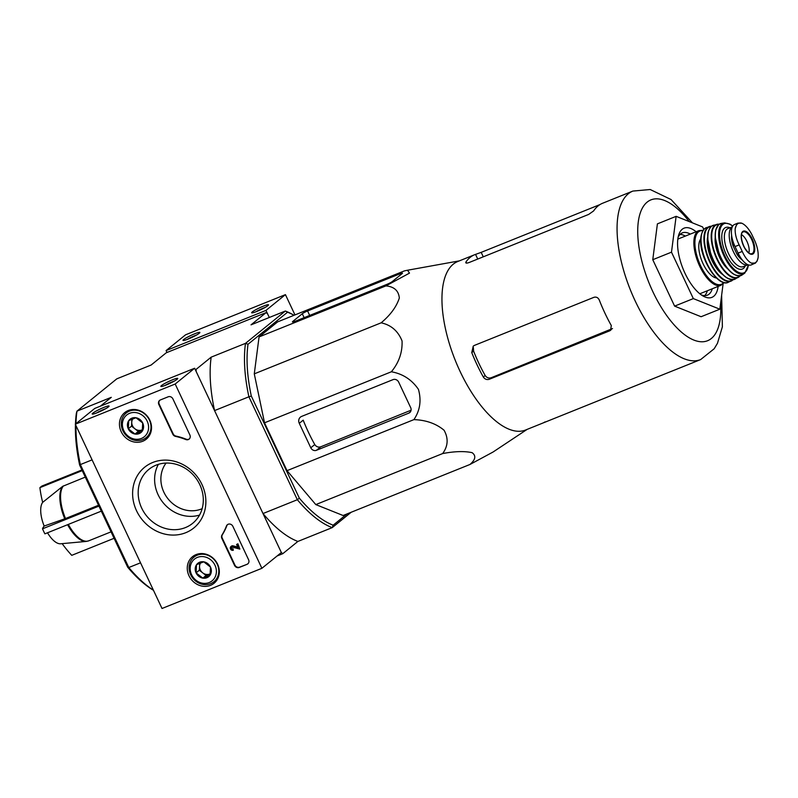 <?xml version="1.0" encoding="UTF-8"?>
<svg xmlns="http://www.w3.org/2000/svg" width="798" height="798" viewBox="0 0 798 798"><rect width="100%" height="100%" fill="white"/><g stroke="black" fill="none" stroke-linecap="round" stroke-linejoin="round"><path stroke-width="1.2" d="M85.286 477.104L62.703 486.321L42.673 502.361A23.032 9.945 68.1 0 0 44.169 526.042L65.526 518.53L98.533 505.254M47.511 532.785A23.032 9.945 68.1 0 0 60.648 543.777L86.204 541.433A30.454 13.147 68.1 0 1 67.591 524.705M81.925 469.952L41.845 486.072A105.356 12.529 -25.2 0 0 39.9 487.658A111.85 100.009 -129 0 0 42.673 502.361M82.234 470.621L39.9 487.658M44.169 526.042A111.85 13.297 -25.2 0 0 42.513 528.815A105.356 94.204 -129 0 0 43.661 531.338A105.356 94.204 -129 0 0 44.878 533.842L101.306 511.139M98.942 506.112L42.513 528.815M114.084 538.301L71.75 555.338A111.85 100.009 -129 0 1 62.144 543.638M483.279 256.816L481.184 252.368L475.538 254.392A90.812 39.202 68.1 0 0 474.64 254.722L457.753 261.515A90.812 39.202 68.1 0 0 453.254 264.178A90.812 39.202 68.1 0 0 457.603 365.933A90.812 39.202 68.1 0 0 525.543 430.022L542.421 423.229A90.812 39.202 68.1 0 0 545.044 421.903M385.923 285.893L409.484 273.125L407.569 270.223L404.446 270.871L277.584 321.903L259.061 336.926L385.923 285.893C394.132 286.642 398.601 290.681 399.329 297.993C396.526 306.721 390.471 315.001 381.135 322.821L254.283 373.853L259.061 336.926M527.169 429.364L493.094 451.997L469.952 464.476C475.558 459.678 476.276 455.738 472.097 452.666C464.396 451 454.581 451.299 442.651 453.563C448.087 446.082 448.556 438.311 444.067 430.232C436.047 423.568 425.992 420.037 413.893 419.628C420.037 410.581 421.544 400.496 418.431 389.354C411.788 379.668 402.771 373.803 391.369 371.778C398.96 362.551 402.521 352.277 402.052 340.936C398.062 331.01 391.09 324.976 381.135 322.821M474.64 254.722A90.812 39.202 68.1 0 0 470.142 257.395A90.812 39.202 68.1 0 0 465.992 261.914C465.314 263.26 466.371 263.46 469.154 262.502L588.685 214.413L593.642 210.911A90.812 39.202 -111.9 0 1 598.101 205.914A90.812 39.202 -111.9 0 1 602.6 203.251L632.874 191.071A90.812 39.202 68.1 0 0 628.375 193.734A90.812 39.202 68.1 0 0 632.714 295.489A90.812 39.202 68.1 0 0 700.654 359.569L670.38 371.748A90.812 39.202 -111.9 0 1 669.482 372.087L541.982 423.399A90.812 39.202 68.1 0 0 542.421 423.229M466.561 263.111L465.992 261.914L465.783 262.761M481.184 252.368L599.976 204.577M611.288 325.524A90.812 39.202 -111.9 0 1 599.298 300.068C598.111 297.584 596.325 296.676 593.951 297.315L474.411 345.404L473.244 346.103L471.758 352.596A90.812 39.202 68.1 0 0 483.319 377.005C484.835 379.22 486.81 379.978 489.244 379.289L609.722 330.821L610.63 330.282L611.288 325.524M471.758 352.596L473.593 351.1A85.576 36.937 68.1 0 0 485.174 375.509C486.7 377.713 488.685 378.461 491.139 377.753L612.505 328.567M473.593 351.1L473.344 347.439M723.108 283.859L719.826 309.195L701.093 316.726L674.609 306.133L652.764 259.709L657.402 223.869L676.125 216.338L702.619 226.931L703.776 229.405M719.826 309.195L693.332 298.602L671.487 252.168L652.764 259.709M671.487 252.168L676.125 216.338M693.332 298.602L674.609 306.133M704.694 295.629A33.566 14.494 68.1 0 0 707.347 290.751M685.352 236.088A33.566 14.494 68.1 0 0 680.066 234.403M690.3 234.093A33.566 14.494 68.1 0 0 682.33 232.876A33.566 14.494 68.1 0 0 680.664 233.864A33.566 14.494 68.1 0 0 678.081 237.435M701.163 294.811A33.566 14.494 68.1 0 0 707.377 295.16A33.566 14.494 68.1 0 0 712.295 288.766M696.135 231.749A37.297 16.1 68.1 0 0 682.21 229.255A37.297 16.1 68.1 0 0 678.609 235.26A37.297 16.1 68.1 0 0 683.038 268.776A37.297 16.1 68.1 0 0 703.048 296.018A37.297 16.1 68.1 0 0 718.13 286.412M391.369 371.778L264.517 422.81L254.283 373.853M316.427 450.301L408.815 413.135A4.479 4 -129 0 0 410.671 407.608L398.681 382.142A4.479 4 -129 0 0 393.045 379.629L301.604 416.416A5.596 4.997 -129 0 0 300.447 417.105A5.596 4.997 -129 0 0 299.28 423.329L310.791 447.788A4.479 4 -129 0 0 316.427 450.301L320.726 446.82C318.272 447.528 316.287 446.78 314.771 444.566A89.107 38.464 68.1 0 1 303.2 420.157L299.28 423.329M413.893 419.628L287.031 470.66L264.517 422.81M442.651 453.563L315.799 504.595L287.031 470.66M469.952 464.476L343.1 515.508L315.799 504.595M386.99 284.327A4.479 0.529 -25.2 0 0 392.297 281.554L402.152 273.564A4.479 0.529 -25.2 0 0 402.461 273.165A4.479 0.529 -25.2 0 0 399.968 273.804L307.579 310.971A4.479 0.529 -25.2 0 0 302.282 313.734L292.816 321.414A5.596 0.668 -25.2 0 0 292.427 321.913A5.596 0.668 -25.2 0 0 295.549 321.115L386.99 284.327M166.094 463.059A29.835 26.673 -129 0 0 167.859 498.63A29.835 26.673 -129 0 0 202.143 508.675M153.416 590.181A117.476 50.713 68.1 0 1 128.797 567.528L127.68 567.188A115.61 49.905 68.1 0 0 153.465 590.301M75.471 424.077A115.61 49.905 68.1 0 1 76.359 413.314L76.967 411.15A117.476 50.713 68.1 0 0 75.97 423.668M75.94 425.553A117.476 50.713 68.1 0 0 80.359 464.586L79.65 465.124A115.61 49.905 68.1 0 1 75.451 424.516M127.68 567.188L79.65 465.124M140.528 562.809L128.797 567.528L80.359 464.586L92.089 459.867M351.17 512.266L332.217 527.628A117.476 50.713 -111.9 0 1 297.335 499.728L299.34 498.142A115.61 49.905 -111.9 0 0 333.155 525.194L332.217 527.628L297.883 541.443A117.476 50.713 -111.9 0 1 263.001 513.543L281.355 552.535L261.894 568.306L162.024 608.485L75.311 424.207L175.181 384.028L261.894 568.306M297.883 541.443L282.791 553.682L281.355 552.535L194.632 368.247L175.181 384.028M299.34 498.142L251.31 396.067L248.896 396.786L297.335 499.728L263.001 513.543M277.125 555.967L282.791 553.682M100.428 406.152L111.291 397.334L76.967 411.15L116.817 378.831L151.151 365.025L166.243 352.786L266.113 312.607L251.021 324.846L285.355 311.03L245.495 343.349A117.476 50.713 -111.9 0 0 248.896 396.786L214.562 410.591L196.208 371.599L196.069 369.404L211.171 357.155L245.495 343.349L248.018 344.257L287.529 312.218L285.355 311.03A117.476 50.713 -111.9 0 1 292.806 314.572L294.043 315.28M195.32 369.703L196.069 369.404M266.113 312.607L267.549 313.754L269.305 317.484L265.973 310.402L285.435 294.632L185.565 334.811L166.104 350.581L167.001 352.477M214.562 410.591A117.476 50.713 -111.9 0 1 211.171 357.155M287.529 312.218A115.61 49.905 -111.9 0 1 294.033 315.29M251.31 396.067A115.61 49.905 -111.9 0 1 248.018 344.257M333.155 525.194L347.07 513.912M411.07 410.202L320.726 446.82M194.632 368.247L94.763 408.426L75.311 424.207M97.396 412.666A9.327 1.107 -25.2 0 0 109.077 406.212A9.327 1.107 -25.2 0 0 100.169 409.035A9.327 1.107 -25.2 0 0 92.319 414.102A9.327 1.107 -25.2 0 0 97.396 412.666M166.064 385.045A9.327 1.107 -25.2 0 0 177.735 378.591A9.327 1.107 -25.2 0 0 168.827 381.414A9.327 1.107 -25.2 0 0 160.987 386.481A9.327 1.107 -25.2 0 0 166.064 385.045M247.031 564.326L239.23 567.468A3.731 3.332 51 0 1 234.532 565.373L221.864 538.451A3.731 3.332 51 0 1 221.974 535.049A65.266 58.354 51 0 0 226.472 525.982A3.731 3.332 51 0 1 232.866 526.341L248.577 559.717A3.731 3.332 51 0 1 247.031 564.326L239.619 567.149A3.731 3.332 51 0 1 234.921 565.054L222.253 538.131A3.731 3.332 51 0 1 222.363 534.74L221.974 535.049M172.897 398.89L189.864 434.95A3.731 3.332 51 0 1 185.794 439.528A65.266 58.354 51 0 0 175.54 436.386A3.731 3.332 51 0 1 172.777 434.142L158.852 404.546A3.731 3.332 51 0 1 160.398 399.938L168.198 396.796A3.731 3.332 51 0 1 172.897 398.89M152.717 462.491A39.072 34.942 51 0 1 205.814 503.757A39.072 34.942 51 0 1 149.176 526.54A39.072 34.942 51 0 1 152.717 462.491M196.059 554.6A17.107 15.302 51 0 1 216.348 561.952A17.107 15.302 51 0 1 214.472 582.919A17.107 15.302 51 0 1 191.41 579.607A17.107 15.302 51 0 1 192.936 556.356A17.107 15.302 51 0 1 196.059 554.6M128.259 410.521A17.107 15.302 51 0 1 148.548 417.873A17.107 15.302 51 0 1 146.672 438.84A17.107 15.302 51 0 1 123.61 435.528A17.107 15.302 51 0 1 125.136 412.277A17.107 15.302 51 0 1 128.259 410.521M149.396 435.578A16.778 15.002 51 0 1 148.129 436.057M128.159 411.429A16.778 15.002 51 0 1 128.887 410.282M217.196 579.657A16.778 15.002 51 0 1 215.929 580.126M195.959 555.508A16.778 15.002 51 0 1 196.687 554.361M156.049 465.164A34.743 31.062 51 0 1 197.585 480.605A34.743 31.062 51 0 1 192.617 523.358A34.743 31.062 51 0 1 146.613 515.937A34.743 31.062 51 0 1 148.857 469.394A34.743 31.062 51 0 1 156.049 465.164M199.53 515.079A34.743 31.062 51 0 1 163.051 502.61A34.743 31.062 51 0 1 158.393 464.336M174.373 381.055A7.711 0.918 -25.2 0 0 165.026 385.454M105.705 408.676A7.711 0.918 -25.2 0 0 96.359 413.075M189.276 438.94A3.731 3.332 51 0 1 186.183 439.209L185.794 439.528M159.819 400.237A3.731 3.332 51 0 0 159.241 404.227L173.166 433.833A3.731 3.332 51 0 0 175.929 436.077A65.266 58.354 51 0 1 186.183 439.209M227.6 524.555A3.731 3.332 51 0 0 226.861 525.663A65.266 58.354 51 0 1 222.363 534.74M237.515 544.096L239.859 549.084L232.418 547.159A1.117 0.998 51 0 0 231.54 548.735A1.117 0.998 51 0 0 232.876 549.233L233.345 550.231A2.234 2.005 51 0 1 230.991 546.49A2.234 2.005 51 0 1 232.517 546.111L238.013 547.528L236.577 544.475L237.904 543.787L239.859 549.084M236.577 544.475L237.904 543.787M231.201 546.341A2.234 2.005 51 0 1 232.906 545.792L237.784 547.049M232.876 549.233L233.345 550.231M233.265 548.914A1.117 0.998 51 0 1 231.909 547.229M247.988 563.707A3.731 3.332 51 0 1 247.42 564.016M203.739 561.822L210.492 567.069L210.044 575.218L202.842 578.121L196.079 572.874L196.527 564.715L203.739 561.822A8.608 7.701 51 0 1 210.492 567.069A8.608 7.701 51 0 1 210.044 575.218A8.608 7.701 51 0 1 202.842 578.121A8.608 7.701 51 0 1 196.079 572.874A8.608 7.701 51 0 1 196.527 564.715A8.608 7.701 51 0 1 203.739 561.822M191.58 574.68A13.985 12.509 51 0 1 204.019 556.735A13.985 12.509 51 0 1 214.263 578.5A13.985 12.509 51 0 1 191.58 574.68M190.672 574.779A15.85 14.174 51 0 1 193.954 557.134A15.85 14.174 51 0 1 214.941 560.515A15.85 14.174 51 0 1 213.924 581.752A15.85 14.174 51 0 1 190.672 574.779M210.323 573.742A7.461 6.673 51 0 1 209.684 574.041L210.323 573.792M209.684 574.041A7.461 6.673 51 0 1 202.702 572.864L206.084 575.488L209.684 574.041M202.702 572.864A7.461 6.673 51 0 1 199.55 566.161L199.32 570.241L202.702 572.864M199.709 563.288L199.55 566.161A7.461 6.673 51 0 1 200.597 562.919M206.084 575.488L202.842 578.121M199.32 570.241L196.079 572.874M135.939 417.743L142.702 422.99L142.244 431.149L135.042 434.042L128.288 428.795L128.737 420.646L135.939 417.743A8.608 7.701 51 0 1 142.702 422.99A8.608 7.701 51 0 1 142.244 431.149A8.608 7.701 51 0 1 135.042 434.042A8.608 7.701 51 0 1 128.288 428.795A8.608 7.701 51 0 1 128.737 420.646A8.608 7.701 51 0 1 135.939 417.743M123.79 430.601A13.985 12.509 51 0 1 136.219 412.656A13.985 12.509 51 0 1 146.463 434.421A13.985 12.509 51 0 1 123.79 430.601M122.872 430.701A15.85 14.174 51 0 1 126.154 413.055A15.85 14.174 51 0 1 147.151 416.446A15.85 14.174 51 0 1 146.124 437.683A15.85 14.174 51 0 1 122.872 430.701M142.533 429.663A7.461 6.673 51 0 1 141.884 429.962L142.523 429.713M141.884 429.962A7.461 6.673 51 0 1 134.902 428.785L138.283 431.419L141.884 429.962M134.902 428.785A7.461 6.673 51 0 1 131.75 422.092L131.53 426.162L134.902 428.785M131.909 419.209L131.75 422.092A7.461 6.673 51 0 1 132.797 418.84M138.283 431.419L135.042 434.042M131.53 426.162L128.288 428.795M294.971 314.911L285.435 294.632M263.34 306.163A9.327 1.107 -25.2 0 0 254.811 310.282A9.327 1.107 -25.2 0 0 251.779 312.856A9.327 1.107 -25.2 0 0 260.567 309.794A9.327 1.107 -25.2 0 0 268.527 304.976A9.327 1.107 -25.2 0 0 263.34 306.163M194.682 333.783A9.327 1.107 -25.2 0 0 186.143 337.913A9.327 1.107 -25.2 0 0 183.121 340.477A9.327 1.107 -25.2 0 0 191.909 337.424A9.327 1.107 -25.2 0 0 199.869 332.596A9.327 1.107 -25.2 0 0 194.682 333.783M265.973 310.402L166.104 350.581M196.508 335.05A7.711 0.918 -25.2 0 0 194.802 335.699A7.711 0.918 -25.2 0 0 187.161 339.449M265.165 307.43A7.711 0.918 -25.2 0 0 263.46 308.068A7.711 0.918 -25.2 0 0 255.819 311.828M739.167 244.906L742.24 251.44C744.943 257.415 747.995 261.315 751.387 263.111L755.447 263.051L757.093 261.066L758.1 257.674C758.559 252.757 757.511 247.25 754.958 241.136L751.876 234.602C748.803 228.767 745.482 224.986 741.901 223.25L737.97 223.091L736.923 223.689L735.187 228.697C734.908 233.535 736.235 238.931 739.167 244.906L735.028 246.572L738.1 253.106A18.274 7.89 68.1 0 0 751.277 264.906L755.447 263.051M737.97 223.091L734.559 224.467A18.274 7.89 68.1 0 0 735.028 246.572M734.21 244.717L732.833 245.275A16.259 7.022 -111.9 0 1 731.626 235.45M742.29 259.978A16.259 7.022 -111.9 0 1 737.312 254.781A1.865 0.808 68.1 0 1 737.013 254.263L733.053 245.844A1.865 0.808 68.1 0 1 732.833 245.275M732.265 226.901A20.509 8.858 68.1 0 0 731.746 227.26A20.509 8.858 68.1 0 0 732.684 250.143A20.509 8.858 68.1 0 0 747.985 264.756L743.237 266.662A20.509 8.858 68.1 0 1 727.896 252.188A20.509 8.858 68.1 0 1 726.908 229.206A20.509 8.858 68.1 0 1 727.926 228.607L732.295 226.851M699.686 293.684A29.466 12.718 68.1 0 0 700.903 293.345L720.983 285.265L724.105 282.652M703.058 230.323L698.998 230.602L678.908 238.672A29.466 12.718 68.1 0 0 677.801 239.28M700.734 239.001A21.636 9.337 68.1 0 0 701.951 261.165A21.636 9.337 68.1 0 0 716.424 278.003M748.863 252.936A11.192 4.828 68.1 0 0 747.556 242.821A11.192 4.828 68.1 0 0 741.492 234.612M62.703 486.321A30.454 13.147 68.1 0 0 64.768 518.82M63.461 485.882A30.583 13.197 68.1 0 0 65.526 518.53M68.339 524.406A30.583 13.197 68.1 0 0 88.718 540.825L86.204 541.433M477.733 259.051L475.538 254.392M483.319 377.005L485.174 375.509M609.722 330.821L611.318 329.524M489.244 379.289L491.139 377.753M689.223 221.575A75.9 32.758 68.1 0 0 647.168 202.113A75.9 32.758 68.1 0 0 667.188 316.227A75.9 32.758 68.1 0 0 720.594 303.24M304.128 317.664L302.282 313.734M293.056 321.943L292.816 321.414M400.486 274.911L399.968 273.804M309.684 315.429L307.579 310.971M408.815 413.135L410.461 411.798M310.791 447.788L314.771 444.566M742.24 251.44L738.1 253.106M698.998 230.602A29.466 12.718 68.1 0 0 697.532 231.46A29.466 12.718 68.1 0 0 698.938 264.477A29.466 12.718 68.1 0 0 720.983 285.265M702.829 230.692A28.718 12.399 68.1 0 0 698.479 231.879A28.718 12.399 68.1 0 0 701.243 267.051A28.718 12.399 68.1 0 0 723.686 282.552M701.781 233.654A28.718 12.399 68.1 0 0 705.043 259.919A28.718 12.399 68.1 0 0 720.883 281.135M704.724 228.577A29.456 12.718 68.1 0 0 706.15 261.634A29.456 12.718 68.1 0 0 728.215 282.352C715.946 288.726 690.958 244.278 704.564 228.667L706.22 227.689A29.456 12.718 68.1 0 0 704.724 228.577M706.22 227.689L711.487 226.233A29.376 12.678 68.1 0 0 709.282 226.562A29.376 12.678 68.1 0 0 707.577 227.52A29.376 12.678 68.1 0 0 709.103 260.717A29.376 12.678 68.1 0 0 731.197 281.056L731.197 281.056A29.376 12.678 68.1 0 0 732.993 279.759L728.215 282.352M711.168 226.492A28.997 12.519 68.1 0 0 708.025 227.739A28.997 12.519 68.1 0 0 710.24 262.043A28.997 12.519 68.1 0 0 732.614 279.789M707.646 237.156A23.87 10.304 68.1 0 0 722.689 274.542M708.843 230.393A28.688 12.389 68.1 0 0 711.916 257.156A28.688 12.389 68.1 0 0 728.235 278.602M711.467 226.283A29.067 12.549 68.1 0 0 713.113 259.44A29.067 12.549 68.1 0 0 735.108 279.12C726.439 280.996 718.33 272.697 710.779 254.203L707.656 238.592C707.906 235.171 706.838 231.849 711.357 226.343L713.432 225.245A29.067 12.549 68.1 0 0 711.467 226.283M719.207 224.228A28.638 12.359 68.1 0 0 716.953 224.318A28.638 12.359 68.1 0 0 714.779 225.405A28.638 12.359 68.1 0 0 716.514 258.333A28.638 12.359 68.1 0 0 738.29 277.355A28.638 12.359 68.1 0 0 739.985 275.859L735.108 279.12M718.938 224.408A28.269 12.199 68.1 0 0 715.207 225.625A28.269 12.199 68.1 0 0 717.681 259.739A28.269 12.199 68.1 0 0 739.666 275.918M715.198 237.664A22.005 9.496 68.1 0 0 727.786 268.946M716.534 227.879A27.561 11.9 68.1 0 0 719.237 254.213A27.561 11.9 68.1 0 0 735.527 275.081M718.838 224.527A27.93 12.06 68.1 0 0 720.674 256.946A27.93 12.06 68.1 0 0 742.01 275.031C734.36 277.714 726.729 270.712 719.128 254.013L715.168 236.956L715.676 230.123L718.699 224.597L721.242 223.42A27.93 12.06 68.1 0 0 718.838 224.527M721.242 223.42L724.594 222.881A27.222 11.751 68.1 0 0 722.02 223.999A27.222 11.751 68.1 0 0 723.926 255.829A27.222 11.751 68.1 0 0 744.803 273.106L748.514 264.936M732.654 226.173A26.494 11.441 68.1 0 0 722.818 224.457A26.494 11.441 68.1 0 0 728.115 261.784A26.494 11.441 68.1 0 0 748.364 264.896M729.951 227.789A22.374 9.656 68.1 0 0 724.564 228.158A22.374 9.656 68.1 0 0 727.626 257.305A22.374 9.656 68.1 0 0 745.262 265.854M738.649 254.243L737.312 254.781M738.389 253.714L737.013 254.263M734.449 245.285L733.053 245.844M741.901 223.25A21.446 9.257 68.1 0 0 735.187 228.697M742.739 231.5A12.409 5.357 68.1 0 0 742.569 243.48A12.409 5.357 68.1 0 0 750.719 254.173A12.409 5.357 68.1 0 0 753.392 241.824A12.409 5.357 68.1 0 0 742.739 231.5M751.387 263.111A21.446 9.257 68.1 0 0 758.1 257.674M742.948 232.019L742.669 232.208C741.801 231.969 739.387 237.196 744.644 247.809C750.359 256.298 751.088 253.156 751.716 253.804A11.751 5.077 68.1 0 0 752.275 240.916A11.751 5.077 68.1 0 0 742.948 232.019A11.751 5.077 68.1 0 0 742.599 232.258M88.718 540.825L111.052 531.847M459.379 260.866L407.569 270.223M700.654 359.569L714.18 348.766L717.472 343.28L722.38 326.801L721.631 295.22M692.504 222.891L671.048 199.53L650.19 189.515L632.874 191.071M213.924 581.752L217.744 578.66M193.954 557.134L197.774 554.031M146.124 437.683L149.944 434.581M126.154 413.055L129.984 409.953M713.432 225.245L719.237 224.208M742.01 275.031L744.803 273.106M732.734 226.043L730.01 224.148L724.594 222.881M757.093 261.066L755.078 263.33"/></g></svg>
